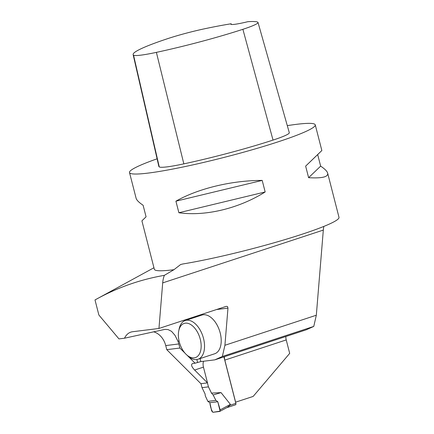<?xml version="1.0" encoding="UTF-8"?>
<svg xmlns="http://www.w3.org/2000/svg" width="434" height="434" viewBox="0 0 434 434"><rect width="100%" height="100%" fill="white"/><g stroke="black" fill="none" stroke-linecap="round" stroke-linejoin="round"><path stroke-width="0.65" d="M200.985 383.683L202.005 387.66L205.06 393.904L205.32 395.944L207.859 401.369L215.893 400.37L213.143 394.973L211.494 393.101L221.042 392.607L230.383 404.369L229.863 405.318L235.846 403.349L223.911 356.867M207.425 382.886L208.445 386.862L211.494 393.101M226.83 407.645L235.364 404.841A1.438 0.835 -108.2 0 0 235.456 404.819A1.438 0.835 -108.2 0 0 235.846 403.349M227.454 407.287L229.863 405.318M202.005 387.66L208.445 386.862M215.893 400.37L217.776 401.727L209.855 402.709L207.859 401.369M209.855 402.709C210.3 406.636 211.309 409.832 212.882 412.3L220.125 411.144L217.776 401.727L209.855 402.709L211.667 410.938L212.882 412.3L219.707 411.454L227.481 407.298M219.707 411.454L220.168 409.88L230.383 404.369M217.776 401.727L220.168 409.88M213.143 394.973L221.042 392.607M200.058 358.576L200.833 361.587L214.83 359.851L222.36 356.466L224.915 345.274L227.969 308.124L216.506 309.545M178.748 330.882L179.133 328.988A20.376 11.837 71.8 0 1 185.253 320.547L201.935 315.062A20.376 11.837 71.8 0 1 219.544 330.724A20.376 11.837 71.8 0 1 214.662 353.775L197.98 359.26A20.376 11.837 71.8 0 1 188.041 356.097L186.609 354.8A17.978 10.449 71.8 0 1 179.269 341.813A17.978 10.449 71.8 0 1 178.748 330.882A17.978 10.449 71.8 0 1 192.777 326.097A17.978 10.449 71.8 0 1 200.741 350.33A17.978 10.449 71.8 0 1 186.609 354.8M153.587 331.809A19.177 15.505 -97.1 0 1 165.728 345.578L166.781 349.668L200.915 383.694L207.495 382.875L194.616 370.039C191.465 366.67 190.786 364.506 192.571 363.551L195.072 363.198L187.005 355.158M124.509 338.211A26.371 15.32 -108.2 0 1 130.851 332.124A26.371 15.32 -108.2 0 1 132.554 331.739L158.952 328.462L162.696 282.892A28.769 16.714 71.8 0 1 164.361 275.34C139.949 279.572 116.827 287.775 95.003 299.937L98.871 315.013L118.959 338.9L124.509 338.211L164.822 329.401L168.05 329.563L171.56 331.354L174.978 335.314L177.945 341.249A19.177 15.505 -97.1 0 1 178.819 343.95L179.866 348.041L166.781 349.668M95.003 299.937L153.951 267.751M179.866 348.041L185.063 353.222M200.833 361.587L195.072 363.198M327.659 173.161C328.413 176.947 322.066 178.461 308.612 177.69L305.644 166.13L321.849 150.533L317.683 154.575L320.65 166.135C324.816 168.929 327.155 171.267 327.659 173.161L338.997 217.331A95.887 8.859 165.6 0 1 284.275 239.807A95.887 8.859 165.6 0 1 182.926 263.959L180.663 264.507L173.942 269.698L164.361 275.34M173.942 269.698A95.887 8.859 165.6 0 1 154.341 269.286L141.907 220.852L146.074 216.81L143.106 205.249C138.94 202.461 136.602 200.117 136.097 198.229L129.506 172.548A95.887 8.859 -14.4 0 0 149.106 172.965A95.887 8.859 -14.4 0 0 253.613 149.367A95.887 8.859 -14.4 0 0 315.258 124.856A95.887 8.859 -14.4 0 0 287.297 125.643M158.952 328.462L226.315 306.323L227.541 306.567L227.969 308.124M224.915 345.274L316.321 315.225L313.771 326.422L306.236 329.802L214.83 359.851M323.84 226.418A28.769 16.714 -108.2 0 0 323.319 230.091L316.321 315.225M222.36 356.466L313.771 326.422M285.86 336.502A7.671 4.459 71.8 0 0 286.234 339.92L289.69 353.385L253.158 396.421L235.548 402.193M235.619 402.188L224.817 360.106A7.671 4.459 -108.2 0 1 224.443 356.688M203.606 361.245A7.671 4.459 71.8 0 0 203.454 367.131L207.495 382.875M157.103 158.806A95.887 8.859 -14.4 0 0 129.506 172.548M265.169 191.969C238.836 208.494 205.483 216.523 178.884 212.741L175.911 201.181C198.278 188.459 231.631 180.436 262.201 180.408L265.169 191.969L178.884 212.741M133.13 54.608L158.822 166.298A95.887 8.859 -14.4 0 0 159.251 166.895A40.753 3.765 -14.4 0 0 183.837 163.862A95.887 8.859 -14.4 0 0 273.029 140.084A40.753 3.765 -14.4 0 0 289.299 132.695L258.008 22.443A37.861 3.499 -14.4 0 0 257.617 22.101A92.995 8.588 -14.4 0 0 247.798 21.7A19.177 1.774 -14.4 0 1 230.915 24.217A19.177 1.774 -14.4 0 1 231.224 23.761A92.995 8.588 -14.4 0 0 205.157 28.66A37.861 3.499 -14.4 0 0 167.589 38.675A92.995 8.588 -14.4 0 0 133.13 54.608A92.995 8.588 -14.4 0 0 133.547 55.183A37.861 3.499 -14.4 0 0 156.386 52.368A92.995 8.588 -14.4 0 0 242.888 29.306A37.861 3.499 -14.4 0 0 258.008 22.443M262.201 180.408L175.911 201.181M320.65 166.135L308.612 177.69M317.683 154.575L305.644 166.13M185.253 320.547A20.376 11.837 71.8 0 1 202.868 336.204A20.376 11.837 71.8 0 1 197.98 359.26M195.408 316.478A23.973 13.931 -108.2 0 0 194.964 317.352M190.846 318.708A26.371 15.32 71.8 0 1 191.112 317.894M177.945 341.249L179.047 340.885M197.578 362.368L196.852 359.531M162.696 282.892L323.319 230.091M286.234 339.92L224.817 360.106M203.454 367.131L194.616 370.039M133.547 55.183L159.251 166.895M156.386 52.368L183.837 163.862M242.888 29.306L273.029 140.084M165.728 345.578L178.819 343.95M226.787 407.672L235.456 404.819M321.849 150.533L315.258 124.856"/></g></svg>
